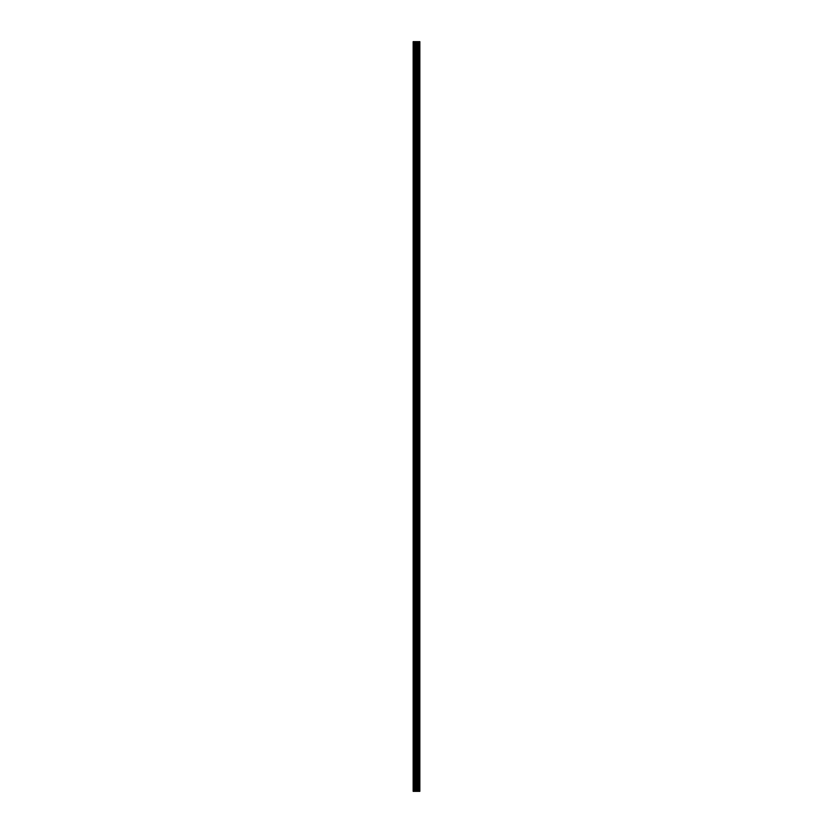 <?xml version="1.0" encoding="UTF-8"?>
<svg xmlns="http://www.w3.org/2000/svg" width="833" height="833" viewBox="0 0 833 833"><rect width="100%" height="100%" fill="white"/><g stroke="black" fill="none" stroke-linecap="round" stroke-linejoin="round"><path stroke-width="1.25" d="M415.709 791.35L419.842 791.35L419.842 41.65L413.158 41.65L413.158 791.35L415.709 791.35L415.709 41.65M418.968 41.65L418.968 791.35L418.926 41.65M419.582 791.35L419.582 41.65M416.969 791.35L416.969 41.65M416.875 791.35L416.875 41.65M413.543 791.35L413.543 41.65M419.717 791.35L419.717 41.65M418.645 791.35L418.645 41.65M418.53 791.35L418.53 41.65M418.02 791.35L418.02 41.65M417.906 791.35L417.906 41.65M417.625 791.35L417.625 41.65M417.583 791.35L417.583 41.65M416.823 791.35L416.823 41.65M416.677 791.35L416.677 41.65M415.854 791.35L415.854 41.65M414.615 791.35L414.615 41.65M414.47 791.35L414.47 41.65"/></g></svg>
